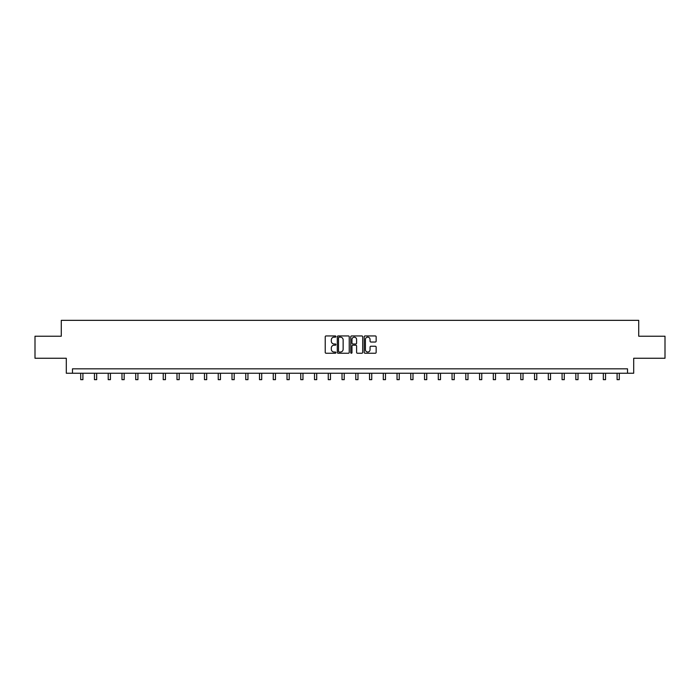 <?xml version="1.0" encoding="UTF-8"?>
<svg xmlns="http://www.w3.org/2000/svg" width="700" height="700" viewBox="0 0 700 700"><rect width="100%" height="100%" fill="white"/><g stroke="black" fill="none" stroke-linecap="round" stroke-linejoin="round"><path stroke-width="1.05" d="M335.895 336.543A0.604 0.604 0 0 0 335.291 335.939L326.095 335.939A0.866 0.866 0 0 0 325.229 336.805L325.229 352.38A0.866 0.866 0 0 0 326.095 353.246L335.291 353.246A0.604 0.604 0 0 0 335.895 352.642A0.604 0.604 0 0 0 335.291 352.03L334.101 352.03A2.765 2.765 0 0 1 331.328 349.265L331.328 347.97A2.765 2.765 0 0 1 334.101 345.196L335.291 345.196A0.604 0.604 0 0 0 335.895 344.592A0.604 0.604 0 0 0 335.291 343.989L334.101 343.989A2.765 2.765 0 0 1 331.328 341.215L331.328 339.92A2.765 2.765 0 0 1 334.101 337.146L335.291 337.146A0.604 0.604 0 0 0 335.895 336.543M375.287 342.037A0.866 0.866 0 0 0 376.154 341.171L376.154 336.805A0.866 0.866 0 0 0 375.287 335.939L365.076 335.939A0.866 0.866 0 0 0 364.21 336.805L364.21 352.38A0.866 0.866 0 0 0 365.076 353.246L375.287 353.246A0.866 0.866 0 0 0 376.154 352.38L376.154 347.104A0.866 0.866 0 0 0 375.287 346.238L370.921 346.238A0.866 0.866 0 0 0 370.055 347.104L370.055 349.72A2.319 2.319 0 0 1 367.736 352.03A2.319 2.319 0 0 1 365.426 349.72L365.426 339.465A2.319 2.319 0 0 1 367.736 337.146A2.319 2.319 0 0 1 370.055 339.465L370.055 341.171A0.866 0.866 0 0 0 370.921 342.037L375.287 342.037M627.532 373.24L633.701 373.24L633.701 358.26L665 358.26L665 336.219L638.724 336.219L638.724 320.346L61.276 320.346L61.276 336.219L35 336.219L35 358.26L66.299 358.26L66.299 373.24L627.532 373.24L627.532 368.839L72.468 368.839L72.468 373.24M349.239 336.805A0.866 0.866 0 0 0 348.381 335.939L338.17 335.939A0.866 0.866 0 0 0 337.304 336.805L337.304 352.38A0.866 0.866 0 0 0 338.17 353.246L348.381 353.246A0.866 0.866 0 0 0 349.239 352.38L349.239 336.805M351.619 335.939L361.83 335.939A0.866 0.866 0 0 1 362.696 336.805L362.696 352.38A0.866 0.866 0 0 1 361.83 353.246L357.464 353.246A0.866 0.866 0 0 1 356.598 352.38L356.598 346.062A0.866 0.866 0 0 0 355.731 345.196L352.835 345.196A0.866 0.866 0 0 0 351.969 346.062L351.969 352.642A0.604 0.604 0 0 1 351.365 353.246A0.604 0.604 0 0 1 350.761 352.642L350.761 336.805A0.866 0.866 0 0 1 351.619 335.939M339.115 337.146A0.604 0.604 0 0 0 338.511 337.759L338.511 351.426A0.604 0.604 0 0 0 339.115 352.03L340.375 352.03A2.765 2.765 0 0 0 343.14 349.265L343.14 339.92A2.765 2.765 0 0 0 340.375 337.146L339.115 337.146M356.598 339.509A2.319 2.319 0 0 0 354.287 337.19A2.319 2.319 0 0 0 351.969 339.509L351.969 343.123A0.866 0.866 0 0 0 352.835 343.989L355.731 343.989A0.866 0.866 0 0 0 356.598 343.123L356.598 339.509M80.71 373.24L80.71 379.654L82.915 379.654L82.915 373.24M94.465 373.24L94.465 379.654L96.67 379.654L96.67 373.24M108.22 373.24L108.22 379.654L110.425 379.654L110.425 373.24M121.975 373.24L121.975 379.654L124.171 379.654L124.171 373.24M135.721 373.24L135.721 379.654L137.926 379.654L137.926 373.24M149.476 373.24L149.476 379.654L151.681 379.654L151.681 373.24M163.231 373.24L163.231 379.654L165.436 379.654L165.436 373.24M176.986 373.24L176.986 379.654L179.191 379.654L179.191 373.24M190.732 373.24L190.732 379.654L192.938 379.654L192.938 373.24M204.487 373.24L204.487 379.654L206.692 379.654L206.692 373.24M218.242 373.24L218.242 379.654L220.447 379.654L220.447 373.24M231.998 373.24L231.998 379.654L234.203 379.654L234.203 373.24M245.752 373.24L245.752 379.654L247.957 379.654L247.957 373.24M259.499 373.24L259.499 379.654L261.704 379.654L261.704 373.24M273.254 373.24L273.254 379.654L275.459 379.654L275.459 373.24M287.009 373.24L287.009 379.654L289.214 379.654L289.214 373.24M300.764 373.24L300.764 379.654L302.969 379.654L302.969 373.24M314.519 373.24L314.519 379.654L316.715 379.654L316.715 373.24M328.265 373.24L328.265 379.654L330.47 379.654L330.47 373.24M342.02 373.24L342.02 379.654L344.225 379.654L344.225 373.24M355.775 373.24L355.775 379.654L357.98 379.654L357.98 373.24M369.53 373.24L369.53 379.654L371.735 379.654L371.735 373.24M383.285 373.24L383.285 379.654L385.481 379.654L385.481 373.24M397.031 373.24L397.031 379.654L399.236 379.654L399.236 373.24M410.786 373.24L410.786 379.654L412.991 379.654L412.991 373.24M424.541 373.24L424.541 379.654L426.746 379.654L426.746 373.24M438.296 373.24L438.296 379.654L440.501 379.654L440.501 373.24M452.043 373.24L452.043 379.654L454.248 379.654L454.248 373.24M465.798 373.24L465.798 379.654L468.002 379.654L468.002 373.24M479.552 373.24L479.552 379.654L481.758 379.654L481.758 373.24M493.308 373.24L493.308 379.654L495.512 379.654L495.512 373.24M507.062 373.24L507.062 379.654L509.267 379.654L509.267 373.24M520.809 373.24L520.809 379.654L523.014 379.654L523.014 373.24M534.564 373.24L534.564 379.654L536.769 379.654L536.769 373.24M548.319 373.24L548.319 379.654L550.524 379.654L550.524 373.24M562.074 373.24L562.074 379.654L564.279 379.654L564.279 373.24M575.829 373.24L575.829 379.654L578.025 379.654L578.025 373.24M589.575 373.24L589.575 379.654L591.78 379.654L591.78 373.24M603.33 373.24L603.33 379.654L605.535 379.654L605.535 373.24M617.085 373.24L617.085 379.654L619.29 379.654L619.29 373.24"/></g></svg>
